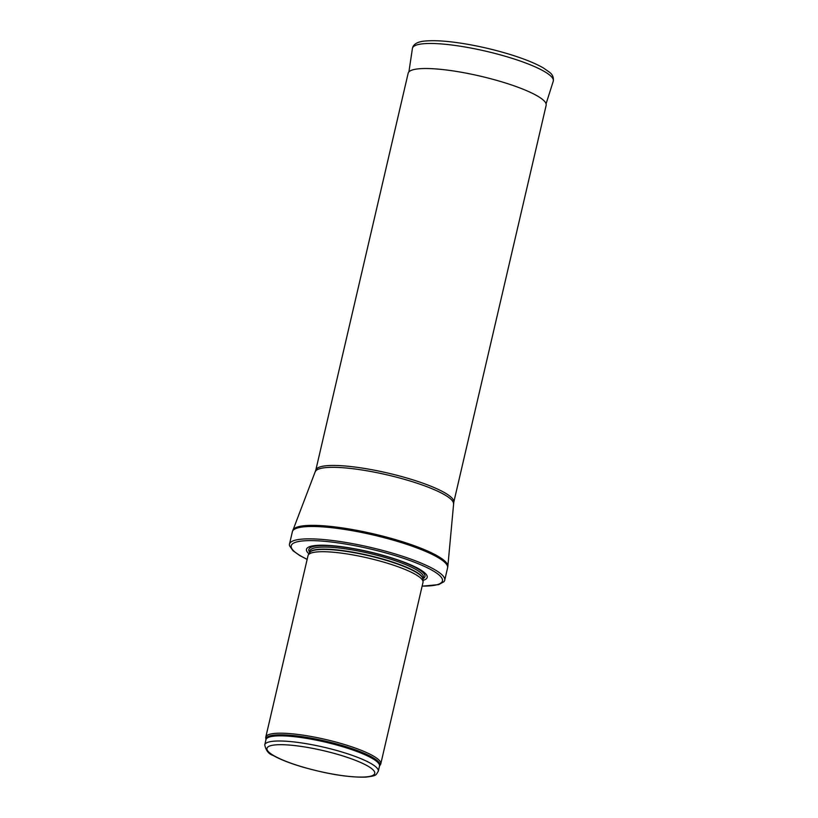 <?xml version="1.0" encoding="UTF-8"?>
<svg xmlns="http://www.w3.org/2000/svg" width="818" height="818" viewBox="0 0 818 818"><rect width="100%" height="100%" fill="white"/><g stroke="black" fill="none" stroke-linecap="round" stroke-linejoin="round"><path stroke-width="1.23" d="M265.962 739.503A58.467 11.135 -166.9 0 1 297.936 736.088A58.467 11.135 -166.9 0 1 359.174 751.241A58.467 11.135 -166.9 0 1 379.572 765.934L380.452 764.605A59.029 11.247 -166.9 0 0 380.779 763.859A59.029 11.247 -166.9 0 0 359.859 749.769A59.029 11.247 -166.9 0 0 299.879 734.707A59.029 11.247 -166.9 0 0 265.789 737.1A59.029 11.247 -166.9 0 0 265.758 737.908L265.942 739.707A58.293 11.104 -166.9 0 1 299.603 737.335A58.293 11.104 -166.9 0 1 358.836 752.212A58.293 11.104 -166.9 0 1 379.491 766.129L378.294 771.272A58.293 11.104 -166.9 0 0 357.64 757.356A58.293 11.104 -166.9 0 0 298.406 742.488A58.293 11.104 -166.9 0 0 264.746 744.85C265.891 750.515 268.713 754.063 273.202 755.495C280.155 759.431 289.889 763.255 302.415 766.977C327.936 774.217 349.122 777.591 365.953 777.1C377.118 775.74 375.697 775.116 378.294 771.272M380.779 763.859L423.008 582.375A59.029 11.247 -166.9 0 0 423.059 581.782A59.029 11.247 -166.9 0 0 402.098 568.275A59.029 11.247 -166.9 0 0 343.488 553.408A59.029 11.247 -166.9 0 0 308.233 555.064A59.029 11.247 -166.9 0 0 308.028 555.616L265.789 737.1M423.008 580.381A61.974 11.81 -166.9 0 0 405.237 562.6A61.974 11.81 -166.9 0 0 333.447 545.79A61.974 11.81 -166.9 0 0 308.907 553.827M422.119 586.179L438.663 584.614L443.898 581.731A79.683 15.184 -166.9 0 0 444.716 580.248A79.683 15.184 -166.9 0 0 416.485 561.22A79.683 15.184 -166.9 0 0 335.503 540.892A79.683 15.184 -166.9 0 0 289.49 544.123A79.683 15.184 -166.9 0 0 289.572 545.821L292.987 550.708L299.725 555.524L307.139 559.42M315.799 470.145A70.829 13.497 -166.9 0 1 356.699 467.272A70.829 13.497 -166.9 0 1 428.673 485.34A70.829 13.497 -166.9 0 1 453.775 502.252L546.148 105.328A70.829 13.497 -166.9 0 0 546.168 105.185A70.829 13.497 -166.9 0 0 521.046 88.405A70.829 13.497 -166.9 0 0 449.389 70.379A70.829 13.497 -166.9 0 0 408.202 73.078A70.829 13.497 -166.9 0 0 408.162 73.211L315.799 470.145L292.363 531.751A79.683 15.184 -166.9 0 1 338.386 528.52A79.683 15.184 -166.9 0 1 419.358 548.847A79.683 15.184 -166.9 0 1 447.589 567.876L444.716 580.248M355.155 760.219A55.338 10.542 13.1 0 1 339.787 775.249A55.338 10.542 13.1 0 1 267.65 747.202A55.338 10.542 13.1 0 1 355.155 760.219M423.059 581.782L422.967 579.144A58.334 11.115 -166.9 0 0 402.241 565.8A58.334 11.115 -166.9 0 0 344.327 551.107A58.334 11.115 -166.9 0 0 309.49 552.743L308.233 555.064M422.967 579.267A58.293 11.104 -166.9 0 0 402.282 565.504A58.293 11.104 -166.9 0 0 343.417 550.688A58.293 11.104 -166.9 0 0 309.429 552.845L309.869 550.943A58.293 11.104 -166.9 0 1 343.529 548.571A58.293 11.104 -166.9 0 1 402.763 563.449A58.293 11.104 -166.9 0 1 423.417 577.365L422.967 579.297M423.131 578.582A59.632 11.36 -166.9 0 0 403.857 562.314A59.632 11.36 -166.9 0 0 337.752 546.434A59.632 11.36 -166.9 0 0 309.593 552.16M422.149 586.087A77.618 14.785 -166.9 0 0 414.93 562.406A77.618 14.785 -166.9 0 0 314.03 540.667A77.618 14.785 -166.9 0 0 307.159 559.328M453.775 502.252L447.845 566.322A79.602 15.164 -166.9 0 0 419.573 547.702A79.602 15.164 -166.9 0 0 339.623 527.528A79.602 15.164 -166.9 0 0 292.834 530.248M453.52 503.837A70.972 13.517 -166.9 0 0 428.315 487.242A70.972 13.517 -166.9 0 0 357.037 469.256A70.972 13.517 -166.9 0 0 315.329 471.679M412.415 48.477C413.325 43.794 418.213 41.278 427.068 40.9C433.663 40.44 441.965 40.798 451.986 41.974C469.757 44.141 488.039 47.986 506.843 53.487C522.692 58.211 534.921 63.058 543.5 68.017L549.594 72.321C552.62 74.622 553.847 77.598 553.254 81.248A72.311 13.773 -166.9 0 0 486.004 51.237A72.311 13.773 -166.9 0 0 412.415 48.477L408.908 71.882M264.746 744.85L265.942 739.707M289.49 544.123L292.363 531.751M447.845 566.322L447.589 567.876M553.254 81.248L546.066 103.804"/></g></svg>
